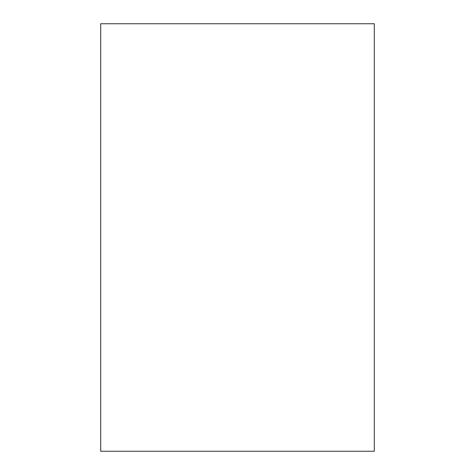 <?xml version="1.0" encoding="UTF-8"?>
<svg xmlns="http://www.w3.org/2000/svg" width="475" height="475" viewBox="0 0 475 475"><rect width="100%" height="100%" fill="white"/><g stroke="black" fill="none" stroke-linecap="round" stroke-linejoin="round"><path stroke-width="0.71" d="M374.3 23.75L100.7 23.75L100.7 451.25L374.3 451.25L374.3 23.75"/></g></svg>
